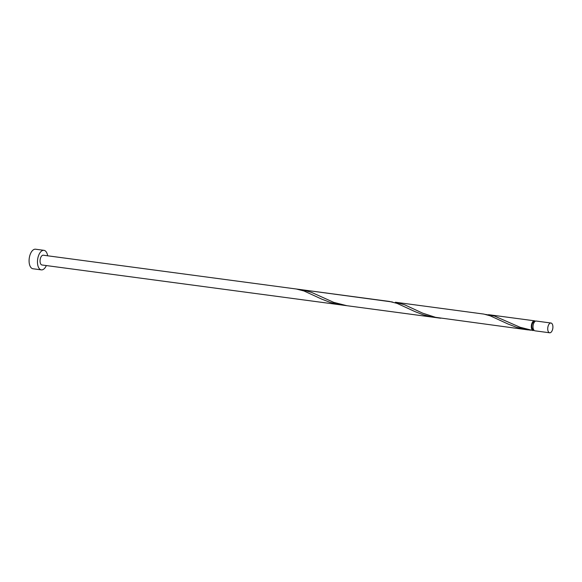 <?xml version="1.0" encoding="UTF-8"?>
<svg xmlns="http://www.w3.org/2000/svg" width="582" height="582" viewBox="0 0 582 582"><rect width="100%" height="100%" fill="white"/><g stroke="black" fill="none" stroke-linecap="round" stroke-linejoin="round"><path stroke-width="0.87" d="M547.735 328.364A4.925 2.532 97.6 0 0 549.67 332.788A4.925 2.532 97.6 0 0 552.9 327.448A4.925 2.532 97.6 0 0 550.972 323.017A4.925 2.532 97.6 0 0 547.735 328.364M549.67 332.788L534.945 330.823A4.925 2.532 -82.4 0 1 533.017 326.393A4.925 2.532 -82.4 0 1 536.248 321.053L550.972 323.017M533.57 329.645L533.396 329.623A3.943 2.022 -82.4 0 1 531.853 326.08A3.943 2.022 -82.4 0 1 534.443 321.802L534.611 321.824M47.644 255.796A9.858 5.063 97.6 0 0 43.948 250.333A9.858 5.063 97.6 0 0 37.481 261.02A9.858 5.063 97.6 0 0 41.344 269.873A9.858 5.063 97.6 0 0 46.342 265.567M43.948 250.333L35.567 249.212A9.858 5.063 97.6 0 0 29.1 259.899A9.858 5.063 97.6 0 0 32.956 268.753L41.344 269.873M533.73 329.616L533.17 330.583A4.925 2.532 -82.4 0 1 531.337 326.175A4.925 2.532 -82.4 0 1 534.574 320.828A4.925 2.532 -82.4 0 1 535.375 321.22M533.17 330.583L519.995 327.23L494.511 316.055L485.57 314.425M527.896 329.878L435.525 317.321L422.721 313.181L404.614 304.793L395.411 302.24L483.86 314.084L490.291 315.851L508.057 324.021L516.307 327.215L525.11 329.441L530.871 330.205M533.207 330.358L534.109 330.394M440.683 318.23L346.872 305.703L333.697 302.349L311.465 292.353L302.262 289.8L392.421 301.985M302.262 289.8L299.272 289.545M437.722 317.765L431.96 317.001L423.158 314.775L414.908 311.581L397.142 303.411L389.474 301.447L296.325 289.007L303.993 290.971L321.759 299.141L330.009 302.334L338.811 304.561L344.573 305.324M296.325 289.007L43.301 255.214A4.925 2.532 97.6 0 0 40.063 260.561A4.925 2.532 97.6 0 0 41.991 264.985L253.817 293.277A4.925 2.532 -82.4 0 1 253.723 293.263L434.747 317.437M534.574 320.828L488.56 314.68"/></g></svg>

